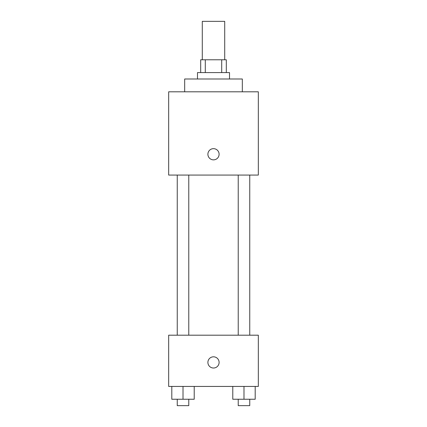 <?xml version="1.0" encoding="UTF-8"?>
<svg xmlns="http://www.w3.org/2000/svg" width="427" height="427" viewBox="0 0 427 427"><rect width="100%" height="100%" fill="white"/><g stroke="black" fill="none" stroke-linecap="round" stroke-linejoin="round"><path stroke-width="0.64" d="M224.709 59.78L224.709 21.35L202.291 21.35L202.291 59.78M205.286 72.59L205.286 59.78L200.69 59.78L200.69 72.59M205.286 59.78L226.31 59.78L226.31 72.59M221.714 72.59L221.714 59.78M197.487 78.995L197.487 72.59L229.512 72.59L229.512 78.995M242.322 91.805L242.322 78.995L184.677 78.995L184.677 91.805M168.665 91.805L258.335 91.805L258.335 175.07L168.665 175.07L168.665 91.805M213.5 159.858A5.604 5.604 0 0 1 208.648 151.452A5.604 5.604 0 0 1 218.352 151.452A5.604 5.604 0 0 1 213.5 159.858M168.665 335.195L258.335 335.195L258.335 386.435L168.665 386.435L168.665 335.195M213.5 368.021A5.604 5.604 0 0 1 208.648 359.614A5.604 5.604 0 0 1 218.352 359.614A5.604 5.604 0 0 1 213.5 368.021M232.779 386.435L232.779 399.245L255.197 399.245L255.197 386.435L255.197 399.245M243.988 399.245L243.988 386.435M249.752 399.245L249.752 405.65L238.223 405.65L238.223 399.245M171.803 386.435L171.803 399.245L194.221 399.245L194.221 386.435L194.221 399.245M183.012 399.245L183.012 386.435M188.777 399.245L188.777 405.65L177.248 405.65L177.248 399.245M238.223 175.07L238.223 335.195M249.752 175.07L249.752 335.195M188.777 335.195L188.777 175.07M177.248 335.195L177.248 175.07"/></g></svg>
